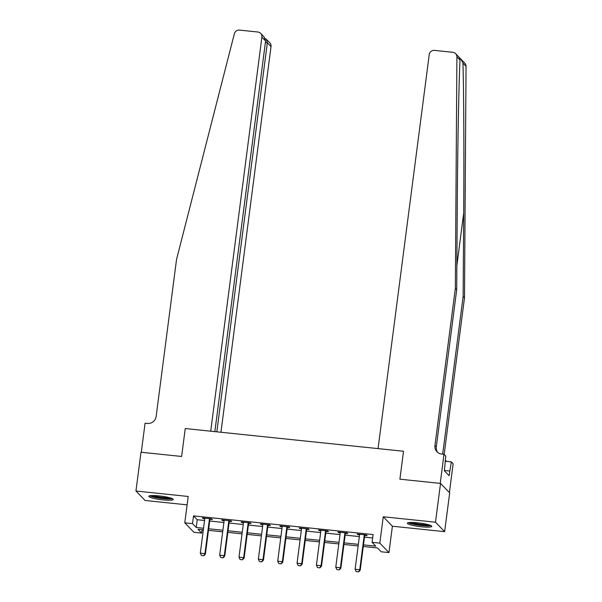 <?xml version="1.0" encoding="UTF-8"?>
<svg xmlns="http://www.w3.org/2000/svg" width="602" height="602" viewBox="0 0 602 602"><rect width="100%" height="100%" fill="white"/><g stroke="black" fill="none" stroke-linecap="round" stroke-linejoin="round"><path stroke-width="0.9" d="M162.961 499.886A12.326 1.753 -172.6 0 0 173.263 499.479A12.326 1.753 -172.6 0 0 159.109 495.897A12.326 1.753 -172.6 0 0 148.807 496.304A12.326 1.753 -172.6 0 0 162.961 499.886M421.483 526.788A12.326 1.753 -172.6 0 0 431.784 526.381A12.326 1.753 -172.6 0 0 417.63 522.799A12.326 1.753 -172.6 0 0 407.328 523.206A12.326 1.753 -172.6 0 0 421.483 526.788M202.099 529.7L201.655 533.101L193.919 532.296L184.776 522.837L192.512 523.642L196.222 527.472L203.544 528.24M449.401 492.587L453.148 463.751L451.357 461.9L449.115 475.685L444.344 470.756L445.796 456.15L444.005 454.292L440.228 483.383L399.901 479.184L403.528 451.259L185.25 428.541L181.623 456.466L185.25 428.541L210.715 431.198L261.893 37.143A4.741 4.62 -44 0 0 257.859 32.011L239.513 30.1A4.741 4.62 -44 0 0 234.374 33.704L176.544 259.394L156.144 416.471A7.901 7.698 136 0 1 147.4 423.424L145.074 423.183L141.297 452.275L181.623 456.466L140.988 452.237L135.954 491.021L145.097 500.48L187.109 504.852M455.631 53.661L459.492 57.649L460.026 60.095L456.903 56.866A4.741 4.62 -44 0 0 452.824 52.299L434.486 50.395A4.741 4.62 -44 0 0 429.241 54.564L378.056 448.61L403.528 451.259L399.901 479.184L440.536 483.414L449.679 492.872L444.637 531.656L435.494 522.197L383.248 516.764L379.824 543.139L388.967 552.591L381.232 551.786L377.522 547.955L363.284 546.473M383.248 516.764L392.391 526.223L444.637 531.656M392.391 526.223L388.967 552.591M440.536 483.414L435.494 522.197M363.488 544.885L375.791 546.164L372.089 542.327L373.089 534.576L193.52 515.884L197.23 519.722L204.552 520.482M209.692 521.016L223.899 522.491M229.046 523.033L243.253 524.508M248.393 525.042L262.6 526.524M267.747 527.059L281.954 528.533M287.094 529.075L301.301 530.55M306.448 531.084L320.655 532.567M325.795 533.101L340.002 534.576M345.149 535.11L359.356 536.593M364.496 537.127L372.653 537.977M364.872 535.381L367.145 535.622L366.528 534.982L357.234 534.012L357.859 534.651L359.56 534.832M345.518 533.372L347.79 533.605L347.173 532.966L337.888 532.002L338.505 532.642L340.205 532.815M326.171 531.355L328.444 531.596L327.827 530.956L318.541 529.986L319.158 530.625L320.858 530.806M306.817 529.346L309.089 529.579L308.472 528.94L299.186 527.977L299.804 528.616L301.504 528.789M287.47 527.329L289.743 527.563L289.126 526.923L279.84 525.96L280.457 526.599L282.157 526.773M268.116 525.313L270.388 525.554L269.771 524.914L260.485 523.943L261.102 524.583L262.803 524.763M248.769 523.304L251.042 523.537L250.424 522.897L241.139 521.934L241.756 522.574L243.456 522.747M229.415 521.287L231.695 521.52L231.07 520.88L221.784 519.917L222.401 520.557L224.102 520.73M210.068 519.27L212.34 519.511L211.723 518.871L202.438 517.901L203.055 518.54L204.755 518.721M184.776 522.837L188.2 496.462L135.954 491.021M193.52 515.884L192.512 523.642M372.089 542.327L379.824 543.139M203.341 529.828L197.953 529.263L201.655 533.101M358.145 545.939L343.93 544.456M338.791 543.922L324.583 542.447M319.444 541.913L305.229 540.43M300.089 539.896L285.882 538.414M280.743 537.879L266.528 536.405M261.388 535.87L247.181 534.388M242.042 533.854L227.827 532.371M222.687 531.837L208.48 530.362M208.683 528.774L222.898 530.249M228.038 530.783L242.245 532.266M247.384 532.8L261.592 534.283M266.739 534.817L280.946 536.292M286.085 536.826L300.293 538.308M305.44 538.843L319.647 540.318M324.787 540.859L338.994 542.334M344.141 542.869L358.348 544.351M197.23 519.722L196.222 527.472M357.927 534.087L357.859 534.651M338.58 532.07L338.505 532.642M319.226 530.061L319.158 530.625M299.879 528.044L299.804 528.616M280.524 526.035L280.457 526.599M261.178 524.018L261.102 524.583M241.823 522.002L241.756 522.574M222.477 519.993L222.401 520.557M203.122 517.976L203.055 518.54M356.196 571.584L358.596 571.9L356.196 571.584L355.112 569.251L359.544 535.125A1.58 1.543 -44 0 0 359.537 534.644L359.462 534.245M364.496 534.772L364.323 535.14A1.58 1.543 -44 0 0 364.187 535.607L359.755 569.733L360.199 570.199L358.596 571.9M365.121 534.839L364.767 535.599A1.58 1.543 -44 0 0 364.631 536.066L360.199 570.199M355.112 569.251L359.755 569.733L358.521 571.825M460.026 60.095C458.829 83.701 457.618 147.671 457.264 206.366L456.7 289.818L436.299 446.887A7.901 7.698 -44 0 0 437.729 452.448M460.914 59.124L464.774 63.12A4.741 4.62 136 0 1 466.046 66.325L464.488 297.877L463.141 296.477L463.698 213.025C464.134 154.405 463.796 88.84 462.93 63.097L460.914 59.124L459.619 57.837M456.7 289.818L455.345 288.418L434.945 445.488A7.901 7.698 -44 0 0 441.68 454.051L444.005 454.292M464.488 297.877L444.156 454.45M442.681 454.156A7.901 7.698 -44 0 1 442.741 453.547L463.141 296.477M456.903 56.866L455.345 288.418M451.357 461.9L445.134 461.252M445.254 460.289A7.901 7.698 -44 0 0 447.06 461.456M449.717 471.035L444.381 470.478M220.949 432.259L271.035 46.602L267.341 42.78L265.377 42.576M216.818 431.83L267.341 42.78L266.377 39.288L269.801 42.825A4.741 4.62 136 0 1 271.035 46.602M214.854 431.626L265.587 40.966L261.893 37.143M260.658 33.366L264.082 36.91L265.587 40.966M265.204 38.543L266.377 39.288M336.849 569.567L339.242 569.883L336.849 569.567L335.765 567.242L340.198 533.109A1.58 1.543 -44 0 0 340.183 532.627L340.115 532.236M345.149 532.755L344.976 533.131A1.58 1.543 -44 0 0 344.841 533.59L340.408 567.724L340.852 568.183L339.242 569.883M345.774 532.823L345.42 533.59A1.58 1.543 -44 0 0 345.285 534.049L340.852 568.183M335.765 567.242L340.408 567.724L339.167 569.808M317.495 567.551L319.895 567.874L317.495 567.551L316.411 565.225L320.843 531.092A1.58 1.543 -44 0 0 320.836 530.618L320.761 530.219M325.795 530.746L325.622 531.114A1.58 1.543 -44 0 0 325.486 531.581L321.054 565.707L321.498 566.166L319.895 567.874M326.419 530.806L326.066 531.574A1.58 1.543 -44 0 0 325.93 532.04L321.498 566.166M316.411 565.225L321.054 565.707L319.82 567.799M298.148 565.541L300.541 565.857L298.148 565.541L297.064 563.209L301.497 529.083A1.58 1.543 -44 0 0 301.482 528.601L301.414 528.202M306.448 528.729L306.275 529.098A1.58 1.543 -44 0 0 306.14 529.564L301.707 563.69L302.151 564.157L300.541 565.857M307.073 528.797L306.719 529.564A1.58 1.543 -44 0 0 306.584 530.023L302.151 564.157M297.064 563.209L301.707 563.69L300.466 565.782M278.794 563.525L281.194 563.841L278.794 563.525L277.71 561.199L282.142 527.066A1.58 1.543 -44 0 0 282.135 526.592L282.06 526.193M287.094 526.712L286.921 527.089A1.58 1.543 -44 0 0 286.785 527.548L282.353 561.681L282.797 562.14L281.194 563.841M287.718 526.78L287.365 527.548A1.58 1.543 -44 0 0 287.229 528.007L282.797 562.14M277.71 561.199L282.353 561.681L281.119 563.765M430.024 525.207A10.67 1.52 7.4 0 1 415.937 524.508A10.67 1.52 7.4 0 1 409.33 522.521M411.414 522.438A9.88 1.407 -172.6 0 0 416.321 523.657A9.88 1.407 -172.6 0 0 428.03 524.598M408.261 522.679A12.251 1.746 -172.6 0 0 415.38 524.643A12.251 1.746 -172.6 0 0 431.017 525.636M171.502 498.305A10.67 1.52 7.4 0 1 167.868 498.682A10.67 1.52 7.4 0 1 150.809 495.619M152.893 495.529A9.88 1.407 -172.6 0 0 167.469 497.756A9.88 1.407 -172.6 0 0 169.508 497.688M149.74 495.777A12.251 1.746 -172.6 0 0 168.853 498.99A12.251 1.746 -172.6 0 0 172.496 498.727M259.447 561.515L261.84 561.832L259.447 561.515L258.363 559.183L262.796 525.049A1.58 1.543 -44 0 0 262.781 524.575L262.713 524.176M267.747 524.703L267.574 525.072A1.58 1.543 -44 0 0 267.438 525.538L263.006 559.664L263.45 560.123L261.84 561.832M268.372 524.763L268.018 525.531A1.58 1.543 -44 0 0 267.882 525.997L263.45 560.123M258.363 559.183L263.006 559.664L261.765 561.756M240.093 559.499L242.493 559.815L240.093 559.499L239.009 557.166L243.441 523.04A1.58 1.543 -44 0 0 243.434 522.559L243.358 522.16M248.393 522.687L248.22 523.063A1.58 1.543 -44 0 0 248.084 523.522L243.652 557.655L244.096 558.114L242.493 559.815M249.017 522.754L248.664 523.522A1.58 1.543 -44 0 0 248.536 523.981L244.096 558.114M239.009 557.166L243.652 557.655L242.418 559.74M220.746 557.482L223.139 557.806L220.746 557.482L219.662 555.157L224.094 521.023A1.58 1.543 -44 0 0 224.079 520.549L224.012 520.151M229.046 520.67L228.873 521.046A1.58 1.543 -44 0 0 228.737 521.505L224.305 555.638L224.749 556.097L223.139 557.806M229.671 520.738L229.317 521.505A1.58 1.543 -44 0 0 229.181 521.972L224.749 556.097M219.662 555.157L224.305 555.638L223.064 557.723M201.392 555.473L203.792 555.789L201.392 555.473L200.308 553.14L204.74 519.007A1.58 1.543 -44 0 0 204.733 518.533L204.657 518.134M209.692 518.661L209.519 519.029A1.58 1.543 -44 0 0 209.383 519.496L204.951 553.622L205.395 554.081L203.792 555.789M210.316 518.721L209.963 519.488A1.58 1.543 -44 0 0 209.835 519.955L205.395 554.081M200.308 553.14L204.951 553.622L203.717 555.714M364.187 535.607L364.631 536.066M364.323 535.14L364.767 535.599M463.698 213.025L456.865 265.663M436.299 446.887L434.945 445.488M442.741 453.547L443.396 454.232M466.046 66.325L462.93 63.097M344.841 533.59L345.285 534.049M344.976 533.131L345.42 533.59M325.486 531.581L325.93 532.04M325.622 531.114L326.066 531.574M306.14 529.564L306.584 530.023M306.275 529.098L306.719 529.564M286.785 527.548L287.229 528.007M286.921 527.089L287.365 527.548M267.438 525.538L267.882 525.997M267.574 525.072L268.018 525.531M248.084 523.522L248.536 523.981M248.22 523.063L248.664 523.522M228.737 521.505L229.181 521.972M228.873 521.046L229.317 521.505M209.383 519.496L209.835 519.955M209.519 519.029L209.963 519.488"/></g></svg>
